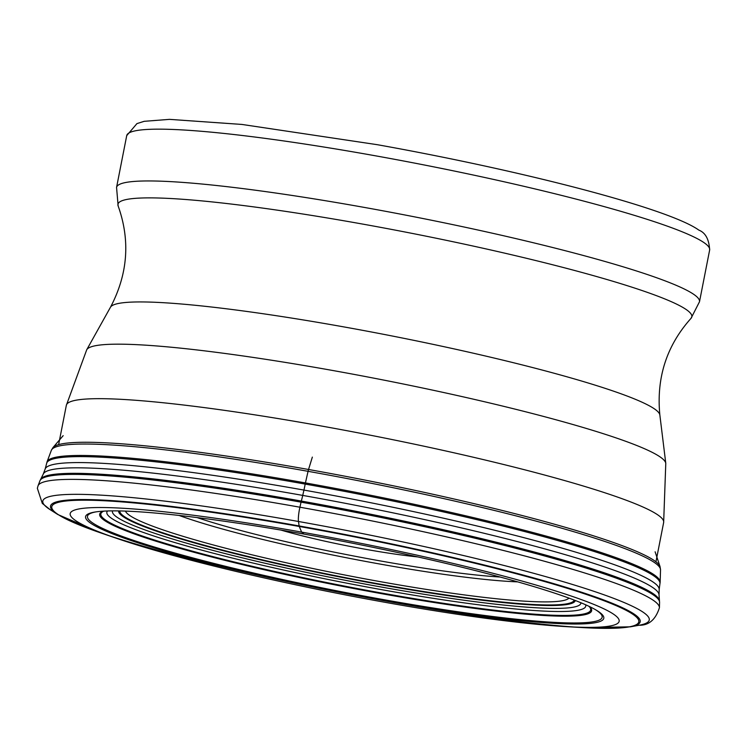 <?xml version="1.0" encoding="UTF-8"?>
<svg xmlns="http://www.w3.org/2000/svg" width="747" height="747" viewBox="0 0 747 747"><rect width="100%" height="100%" fill="white"/><g stroke="black" fill="none" stroke-linecap="round" stroke-linejoin="round"><path stroke-width="1.12" d="M385.321 600.812A264.036 25.305 -168.9 0 0 596.573 610.336A264.036 25.305 -168.9 0 0 304.038 534.086A264.036 25.305 -168.9 0 0 95.261 511.984A264.036 25.305 -168.9 0 0 385.321 600.812M304.038 534.086L301.629 532.107A279.714 26.808 11.1 0 1 578.888 598.711A279.714 26.808 11.1 0 1 566.422 626.64A279.714 26.808 11.1 0 1 387.74 602.792A279.714 26.808 11.1 0 1 117.018 538.475A279.714 26.808 11.1 0 1 301.629 532.107L299.258 526.467A6.237 1.092 -79.9 0 1 299.127 525.944L298.473 521.49A12.475 2.176 -79.9 0 1 299.911 507.213L301.06 502.152A5.976 1.046 -79.9 0 1 301.33 501.06A30.72 5.36 100.1 0 0 302.731 495.41L303.945 490.079A30.534 5.332 100.1 0 0 305.187 484.084A5.929 1.036 -79.9 0 1 305.43 482.926L308.063 471.32A5.957 1.036 -79.9 0 1 308.548 469.49L312.349 457.108M280.937 530.071A99.79 9.562 -168.9 0 0 365.825 549.353A99.79 9.562 -168.9 0 0 366.058 549.39A99.79 9.562 -168.9 0 0 417.825 556.926M659.19 589.374L659.918 583.846A312.498 29.955 -168.9 0 0 305.187 484.084A312.498 29.955 11.1 0 0 46.613 463.523L45.203 468.911A312.89 29.992 11.1 0 1 303.945 490.079A312.89 29.992 11.1 0 1 659.19 589.374L659.031 595.004A313.815 30.076 -168.9 0 0 302.731 495.41A313.815 30.076 -168.9 0 0 43.223 474.186L45.203 468.911M659.918 583.846L660.152 582.081A312.423 29.945 -168.9 0 0 305.43 482.926A312.423 29.945 -168.9 0 0 47.07 461.795L46.613 463.523M47.07 461.795L51.347 450.329A310.435 29.749 11.1 0 1 308.063 471.32A310.435 29.749 11.1 0 1 660.525 569.84L660.152 582.081M660.525 569.84L660.04 566.599A309.744 29.684 -168.9 0 0 308.548 469.49A309.744 29.684 -168.9 0 0 53.028 447.509L51.347 450.329M125.477 511.097A226.304 21.691 11.1 0 0 382.268 582.006A226.304 21.691 -168.9 0 0 568.925 598.104M574.2 600.074A231.514 22.186 11.1 0 1 382.688 584.612A231.514 22.186 11.1 0 1 119.847 510.939M118.661 510.911A232.672 22.298 11.1 0 0 382.809 585.06A232.672 22.298 -168.9 0 0 575.311 600.504M112.592 510.883A238.685 22.877 -168.9 0 0 383.416 587.413A238.685 22.877 -168.9 0 0 580.942 602.764M585.573 604.753A244.008 23.39 11.1 0 1 383.855 590.065A244.008 23.39 11.1 0 1 107.549 510.967M103.796 511.135A249.591 23.923 11.1 0 0 384.173 593.491A249.591 23.923 -168.9 0 0 588.991 606.321M103.338 511.163A250.675 24.025 -168.9 0 0 384.238 594.154A250.675 24.025 -168.9 0 0 589.402 606.517M595.761 609.86A262.253 25.137 11.1 0 1 385.181 599.925A262.253 25.137 11.1 0 1 96.186 511.844M582.445 627.573A299.155 28.675 -168.9 0 0 582.455 627.573A299.155 28.675 -168.9 0 0 595.789 597.703A299.155 28.675 -168.9 0 0 299.258 526.467A299.155 28.675 -168.9 0 0 101.816 533.274A299.155 28.675 -168.9 0 0 609.141 628.348A299.155 28.675 -168.9 0 0 324.964 531.164A299.155 28.675 -168.9 0 0 101.816 533.274A299.155 28.675 -168.9 0 0 101.825 533.274L117.018 538.475M582.455 627.573A299.155 28.675 -168.9 0 0 376.647 541.314A299.155 28.675 -168.9 0 0 76.82 523.918A299.155 28.675 -168.9 0 0 582.455 627.573L566.422 626.64M630.356 626.826A300.453 28.797 -168.9 0 0 299.127 525.944A300.453 28.797 -168.9 0 0 57.743 514.487L50.236 509.715A309.006 29.619 11.1 0 1 298.473 521.49A309.006 29.619 11.1 0 1 639.115 625.248L630.356 626.826L583.668 627.639M659.433 607.694A316.653 30.347 -168.9 0 0 299.911 507.213A316.653 30.347 -168.9 0 0 38.06 485.783L39.946 480.788A315.766 30.263 11.1 0 1 301.06 502.152A315.766 30.263 11.1 0 1 659.573 602.353L659.433 607.694C655.642 619.618 648.863 625.472 639.115 625.248M659.573 602.353L659.442 600.504A315.449 30.235 -168.9 0 0 659.433 600.504A315.449 30.235 -168.9 0 0 301.33 501.06A315.449 30.235 11.1 0 0 40.768 479.126L43.223 474.186M517.671 581.866A201.839 19.347 11.1 0 1 380.895 564.218A201.839 19.347 11.1 0 1 179.065 515.43M86.717 349.745A295.196 28.293 11.1 0 1 86.727 349.745A295.196 28.293 11.1 0 1 331.341 370.241A295.196 28.293 11.1 0 1 665.782 463.345L663.653 522.48A304.346 29.17 -168.9 0 0 318.876 425.557A304.346 29.17 -168.9 0 0 66.343 405.294L58.63 444.624M110.472 307.232C127.877 274.149 130.436 240.394 118.138 205.957A292.413 28.022 -168.9 0 1 360.577 223.708A292.413 28.022 11.1 0 1 691.012 318.353C666.623 345.59 656.239 377.805 659.853 415.015A280.069 26.845 -168.9 0 0 342.556 326.672A280.069 26.845 -168.9 0 0 110.472 307.232L86.727 349.745L66.343 405.294M118.138 205.957L116.56 187.404A297.026 28.47 11.1 0 1 363.005 207.18A297.026 28.47 11.1 0 1 699.491 301.769L691.012 318.353M126.719 135.618L136.934 123.61L144.152 121.322L169.485 119.361L241.935 124.441L377.254 144.685C521.378 170.484 668.416 208.273 698.875 230.132C705.467 232.709 709.062 239.329 709.65 249.984A297.026 28.47 -168.9 0 0 373.164 155.395A297.026 28.47 -168.9 0 0 126.719 135.618L116.56 187.404M500.182 577.039A190.69 18.273 11.1 0 1 379.597 560.801A190.69 18.273 11.1 0 1 197.087 517.578M655.119 551.809L660.04 566.599M659.031 595.004L659.433 600.504M40.768 479.126L39.946 480.788M38.06 485.783L37.35 488.286L42.308 503.403L50.236 509.715M57.743 514.487L100.612 532.863M53.028 447.509L63.168 435.669M709.65 249.984L699.491 301.769M659.853 415.015L665.782 463.345M663.653 522.48L655.941 561.809"/></g></svg>
